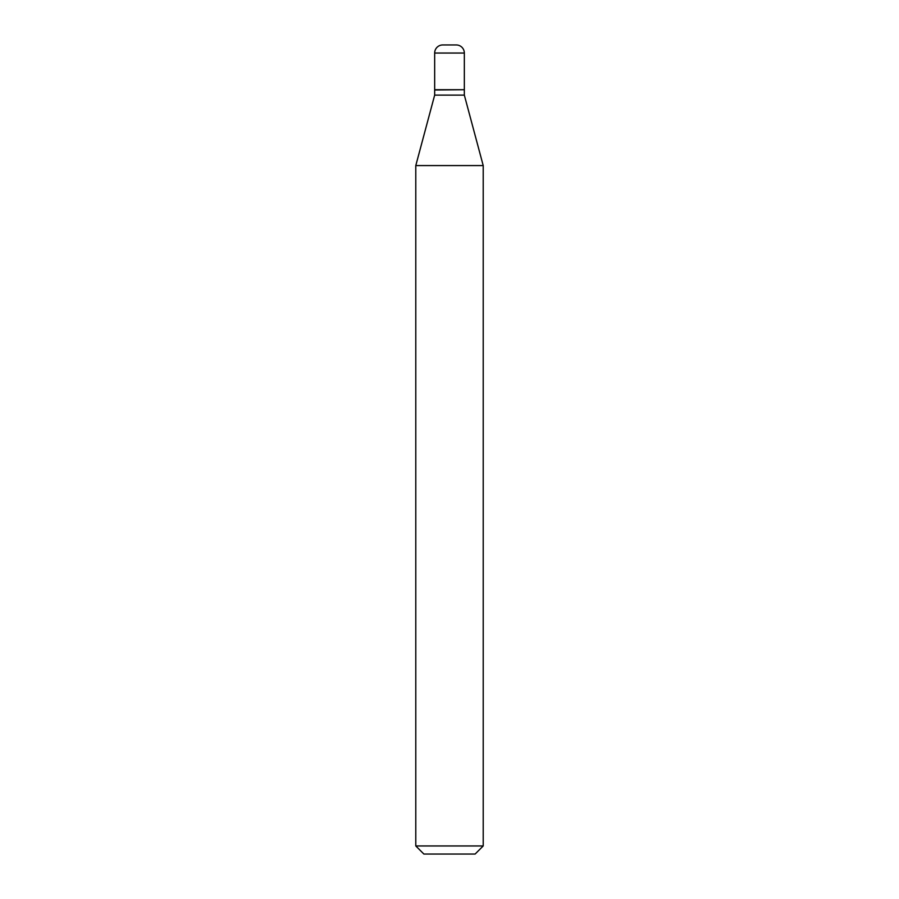 <?xml version="1.0" encoding="UTF-8"?>
<svg xmlns="http://www.w3.org/2000/svg" width="899" height="899" viewBox="0 0 899 899"><rect width="100%" height="100%" fill="white"/><g stroke="black" fill="none" stroke-linecap="round" stroke-linejoin="round"><path stroke-width="1.35" d="M442.757 44.95L456.243 44.95L442.757 44.95A8.091 8.091 0 0 0 434.667 53.041L434.667 89.72L464.334 89.72L464.334 53.041L434.667 53.041M456.243 44.95A8.091 8.091 0 0 1 464.334 53.041M464.064 89.72L434.667 89.99L434.667 95.114L415.788 165.573L415.788 845.959L483.213 845.959L475.122 854.05L423.878 854.05L415.788 845.959M464.334 89.99L464.334 95.114L434.667 95.114M464.334 95.114L483.213 165.573L415.788 165.573M483.213 165.573L483.213 845.959"/></g></svg>
